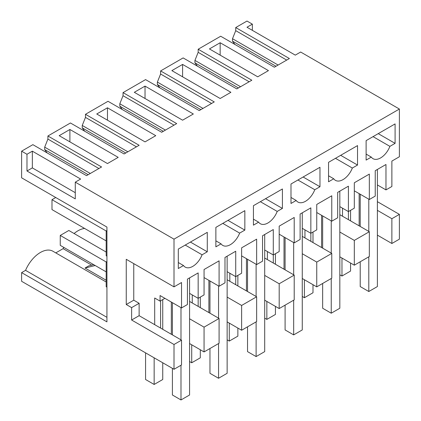 <?xml version="1.0" encoding="UTF-8"?>
<svg xmlns="http://www.w3.org/2000/svg" width="421" height="421" viewBox="0 0 421 421"><rect width="100%" height="100%" fill="white"/><g stroke="black" fill="none" stroke-linecap="round" stroke-linejoin="round"><path stroke-width="0.63" d="M399.387 109.034L174.01 239.154L75.275 182.151L80.643 179.051L32.343 151.171L26.981 154.27L21.613 151.171L32.875 144.666L86.537 175.646L101.572 166.969L47.91 135.988L70.439 122.979L124.1 153.96L139.135 145.282L85.474 114.301L108.002 101.293L161.664 132.273L176.699 123.595L123.037 92.615L134.299 86.11L145.566 79.606L199.228 110.586L214.263 101.908L160.601 70.928L183.13 57.919L236.791 88.899L251.821 80.222L198.165 49.241L220.693 36.232L274.35 67.213L289.385 58.535L235.723 27.554L246.99 21.05L252.358 24.15L246.99 27.244L295.284 55.13L300.652 52.03L399.387 109.034L399.387 156.749L391.877 161.085L391.877 186.487L385.973 189.897L385.973 164.495L375.237 170.689L375.237 196.091L369.338 199.501L369.338 174.099L354.314 182.772L354.314 208.174L348.409 211.584L348.409 186.182L337.679 192.376L337.679 217.778L331.774 221.188L331.774 195.786L316.75 204.459L316.75 229.861L310.845 233.271L310.845 207.863L300.115 214.063L300.115 239.465L294.211 242.875L294.211 217.468L279.186 226.145L279.186 251.547L273.282 254.958L273.282 229.55L262.551 235.749L262.551 261.152L256.647 264.562L256.647 239.154L241.622 247.832L241.622 273.234L235.723 276.644L235.723 251.237L224.988 257.436L224.988 282.838L219.088 286.248L219.088 260.841L204.059 269.519L204.059 294.921L198.159 298.331L198.159 272.924L187.424 279.123L187.424 304.525L181.525 307.935L160.059 295.542L160.059 301.12L154.691 298.021L154.691 324.665L139.13 315.682L139.13 303.288L133.762 300.189L133.762 263.63M399.387 214.373L391.877 218.71L391.877 243.496L399.387 239.16L399.387 214.373L377.384 201.67M252.358 24.15L252.358 30.344M59.177 135.678L107.471 163.564L118.201 157.365L69.907 129.484L59.177 135.678M102.103 110.897L96.741 113.991L145.035 141.877L155.765 135.678L107.471 107.797L102.103 110.897M225.524 95.404L220.157 98.503L171.863 70.617L182.598 64.424L230.892 92.304L225.524 95.404M220.157 42.737L209.426 48.931L257.72 76.817L268.456 70.617L220.157 42.737L220.157 55.13M145.035 86.11L193.328 113.991L182.598 120.19L134.299 92.304L145.035 86.11L145.035 98.503M174.01 239.154L174.01 286.869L126.253 259.294L126.253 304.525L131.62 307.625L131.62 320.018L174.01 344.494L174.01 369.28L181.525 364.939L181.525 340.157L154.691 324.665M181.525 307.935L181.525 282.528L174.01 286.869M373.048 136.636L389.899 146.361A15.177 8.762 -60 0 1 373.017 158.675A15.177 8.762 -60 0 1 371.311 157.096L366.117 160.091L366.117 140.635L395.093 123.906L395.093 143.361L378.242 133.636M389.899 146.361L395.093 143.361M260.362 201.696L277.213 211.421A15.177 8.762 -60 0 1 260.331 223.735A15.177 8.762 -60 0 1 258.626 222.156L253.431 225.151L253.431 205.695L282.407 188.966L282.407 208.421L265.556 198.696M277.213 211.421L282.407 208.421M297.926 180.009L314.776 189.734A15.177 8.762 -60 0 1 297.889 202.048A15.177 8.762 -60 0 1 296.184 200.47L290.99 203.464L290.99 184.009L319.971 167.279L319.971 186.735L303.12 177.009M314.776 189.734L319.971 186.735M335.49 158.322L352.335 168.047L357.529 165.048L357.529 145.592L328.554 162.322L328.554 181.777L333.748 178.783L328.554 175.783M352.335 168.047A15.177 8.762 -60 0 1 335.453 180.362A15.177 8.762 -60 0 1 333.748 178.783M222.798 223.383L239.649 233.108L244.843 230.108L244.843 210.653L215.868 227.382L215.868 246.838L221.062 243.843L215.868 240.844M239.649 233.108A15.177 8.762 -60 0 1 222.767 245.422A15.177 8.762 -60 0 1 221.062 243.843M202.085 254.794L207.279 251.795L207.279 232.339L178.304 249.069L178.304 268.524L183.498 265.53A15.177 8.762 -60 0 0 185.203 267.109A15.177 8.762 -60 0 0 202.085 254.794L185.235 245.069M391.877 218.71L377.384 210.347M391.877 243.496L377.384 235.129M339.826 214.684L369.338 231.724L369.338 256.505L354.314 265.183L339.826 256.815M302.262 236.37L331.774 253.41L331.774 278.192L316.75 286.869L302.262 278.502M264.698 258.057L294.211 275.097L294.211 299.878L279.186 308.556L264.698 300.189M227.135 279.744L256.647 296.784L256.647 321.565L241.622 330.243L227.135 321.876M189.571 301.431L219.088 318.471L219.088 343.252L204.059 351.93L189.571 343.562M106.181 281.991L52.914 251.237A25.044 14.461 -60 0 0 25.555 270.345L21.613 272.619L21.613 281.291L174.01 369.28M63.697 247.348A25.044 14.461 -60 0 0 63.113 248.658L55.777 252.889M74.091 233.518A25.044 14.461 -60 0 1 84.626 228.45M21.613 272.619L106.934 321.876L106.934 227.072L21.613 177.815L21.613 151.171M234.976 44.484L232.503 41.153L232.503 38.711L278.113 65.044M235.723 27.554L235.723 30.654L232.503 38.711M197.417 66.171L194.939 62.84L194.939 60.398L240.549 86.731M198.165 49.241L198.165 52.336L194.939 60.398M198.165 52.336L249.143 81.769M159.854 87.857L157.375 84.526L157.375 82.084L202.985 108.418M160.601 70.928L160.601 74.022L157.375 82.084M160.601 74.022L211.579 103.455M122.29 109.544L119.811 106.213L119.811 103.771L165.427 130.105M123.037 92.615L123.037 95.709L119.811 103.771M123.037 95.709L174.015 125.142M84.726 131.231L82.248 127.9L82.248 125.458L127.863 151.792M85.474 114.301L85.474 117.396L82.248 125.458M85.474 117.396L136.451 146.829M47.163 152.918L44.689 149.587L44.689 147.145L90.299 173.478M47.91 135.988L47.91 139.083L44.689 147.145M47.91 139.083L98.888 168.516M75.275 182.151L75.275 198.88L26.981 171L26.981 154.27M32.343 151.171L32.343 167.9L26.981 171M75.275 192.686L32.343 167.9M235.723 30.654L286.701 60.082M69.907 129.484L69.907 141.877M107.471 107.797L107.471 120.19M182.598 64.424L182.598 76.817M192.255 302.978L192.255 294.921M219.088 286.248L204.059 277.576M227.135 271.687L235.723 276.644L235.723 284.701M229.819 281.291L229.819 273.234M256.647 264.562L241.622 255.889M264.698 250L273.282 254.958L273.282 263.014M267.382 259.604L267.382 251.547M294.211 242.875L279.186 234.202M302.262 228.314L310.845 233.271L310.845 241.328M304.946 237.918L304.946 229.861M331.774 221.188L316.75 212.516M339.826 206.627L348.409 211.584L348.409 219.641M342.505 216.231L342.505 208.174M369.338 199.501L354.314 190.829M377.384 184.94L385.973 189.897M189.571 293.374L198.159 298.331L198.159 306.388M366.117 154.097L371.311 157.096M253.431 219.157L258.626 222.156M290.99 197.47L296.184 200.47M357.529 165.048L340.684 155.323M244.843 230.108L227.993 220.383M207.279 251.795L190.429 242.07M178.304 262.53L183.498 265.53M359.139 225.835L359.139 193.613M369.338 231.724L354.314 240.396L339.826 232.034M354.314 265.183L354.314 240.396M321.581 247.522L321.581 215.299M331.774 253.41L316.75 262.083L302.262 253.721M316.75 286.869L316.75 262.083M284.017 269.208L284.017 236.986M294.211 275.097L279.186 283.77L264.698 275.408M279.186 308.556L279.186 283.77M246.453 290.895L246.453 258.673M256.647 296.784L241.622 305.457L227.135 297.094M241.622 330.243L241.622 305.457M208.89 312.582L208.89 280.36M219.088 318.471L204.059 327.143L189.571 318.781M204.059 351.93L204.059 327.143M171.326 334.269L171.326 302.046M160.596 328.075L160.596 300.81M181.525 340.157L174.01 344.494M93.688 264.656L88.794 265.861L85.037 268.03L106.181 280.239M63.113 248.658L91.683 265.151M25.555 270.345L106.934 317.329M82.248 127.9L125.747 153.012M119.811 106.213L163.311 131.326M157.375 84.526L200.87 109.639M194.939 62.84L238.433 87.952M232.503 41.153L275.997 66.265M85.037 268.03L95.199 265.53M44.689 149.587L88.184 174.699M106.934 256.194L106.181 255.763L106.181 230.976L106.934 230.545M106.934 231.413L51.988 199.686L51.988 209.6L106.181 240.891M106.934 287.18L106.181 286.743L106.181 261.957L106.934 261.525M106.934 262.394L60.25 235.439L68.834 230.482L106.181 252.047M139.13 315.682L131.62 320.018M139.13 303.288L131.62 307.625M133.762 300.189L126.253 304.525M164.89 298.331L160.059 301.12M341.968 258.057L341.968 276.029L339.826 274.787M341.968 276.029L350.556 271.071L350.556 263.014M350.556 220.878L350.556 210.347M368.801 199.191L368.801 231.413M368.801 256.815L368.801 291.516L360.213 286.559L360.213 261.773M360.213 194.234L360.213 226.456M377.384 169.447L377.384 286.559L368.801 291.516M304.409 279.744L304.409 297.71L302.262 296.473M304.409 297.71L312.992 292.758L312.992 284.701M312.992 242.564L312.992 232.034M322.654 215.92L322.654 248.143M322.654 283.459L322.654 308.246L331.238 313.203L331.238 278.502M331.238 220.878L331.238 253.1M339.826 191.134L339.826 308.246L331.238 313.203M266.846 301.431L266.846 319.397L264.698 318.16M266.846 319.397L275.429 314.445L275.429 306.388M275.429 264.251L275.429 253.716M285.091 237.607L285.091 269.829M285.091 305.146L285.091 329.932L293.674 334.89L293.674 300.189M293.674 242.564L293.674 274.787M302.262 212.821L302.262 329.932L293.674 334.89M229.282 323.118L229.282 341.084L227.135 339.847M229.282 341.084L237.865 336.132L237.865 328.075M237.865 285.938L237.865 275.402M247.527 259.294L247.527 291.516M247.527 326.833L247.527 351.619L256.11 356.576L256.11 321.876M256.11 264.251L256.11 296.473M264.698 234.508L264.698 351.619L256.11 356.576M191.718 344.804L191.718 362.77L189.571 361.534M191.718 362.77L200.307 357.818L200.307 349.762M200.307 307.625L200.307 297.089M209.963 280.981L209.963 313.203M209.963 348.52L209.963 373.306L218.552 378.263L218.552 343.562M218.552 285.938L218.552 318.16M227.135 256.194L227.135 373.306L218.552 378.263M60.25 235.439L60.25 245.354L106.181 271.871M154.154 357.813L154.154 384.457L145.571 379.505L145.571 352.856M154.154 384.457L162.743 379.505L162.743 362.77M162.743 329.311L162.743 299.568M55.74 197.517L51.988 199.686M180.988 307.625L180.988 339.847M180.988 365.249L180.988 399.95L172.4 394.993L172.4 368.349M172.4 302.667L172.4 334.89M189.571 277.881L189.571 394.993L180.988 399.95"/></g></svg>
